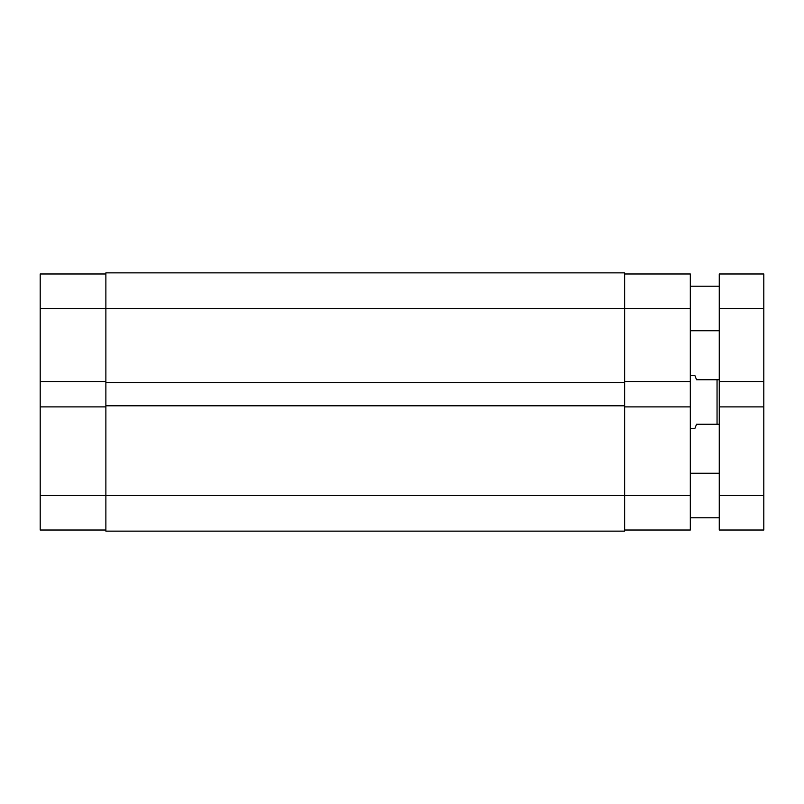 <?xml version="1.0" encoding="UTF-8"?>
<svg xmlns="http://www.w3.org/2000/svg" width="804" height="804" viewBox="0 0 804 804"><rect width="100%" height="100%" fill="white"/><g stroke="black" fill="none" stroke-linecap="round" stroke-linejoin="round"><path stroke-width="1.21" d="M690.324 473.244L719.268 473.244M690.324 517.776L719.268 517.776M690.324 286.224L719.268 286.224M690.324 330.756L719.268 330.756M763.8 308.485L719.268 308.485L719.268 273.983L763.8 273.983L763.8 406.894L719.268 406.894L719.268 530.017L763.8 530.017L719.268 530.017M719.268 406.894L719.268 308.485M763.8 381.518L719.268 381.518M763.8 406.894L763.8 530.017M690.324 428.713L694.777 428.713L696.565 424.261L717.047 424.261L717.047 379.739L719.268 379.739M690.324 375.287L694.777 375.287L696.565 379.739L717.047 379.739M719.268 424.261L717.047 424.261M624.648 273.983L690.324 273.983L690.324 308.485L624.648 308.485L624.648 272.868L105.877 272.868L105.877 382.634L624.648 382.634L624.648 308.485L40.2 308.485L40.2 495.515L105.877 495.515L105.877 531.132L624.648 531.132L624.648 495.515L105.877 495.515L105.877 382.634M105.877 405.789L624.648 405.789L624.648 382.634M624.648 405.789L624.648 495.515L690.324 495.515L690.324 530.017L624.648 530.017M105.877 406.894L40.2 406.894M105.877 530.017L40.2 530.017L40.2 495.515M40.2 308.485L40.2 273.983L105.877 273.983M40.2 381.518L105.877 381.518M690.324 308.485L690.324 381.518L624.648 381.518M624.648 406.894L690.324 406.894L690.324 381.518M690.324 406.894L690.324 495.515M763.8 495.515L719.268 495.515"/></g></svg>
